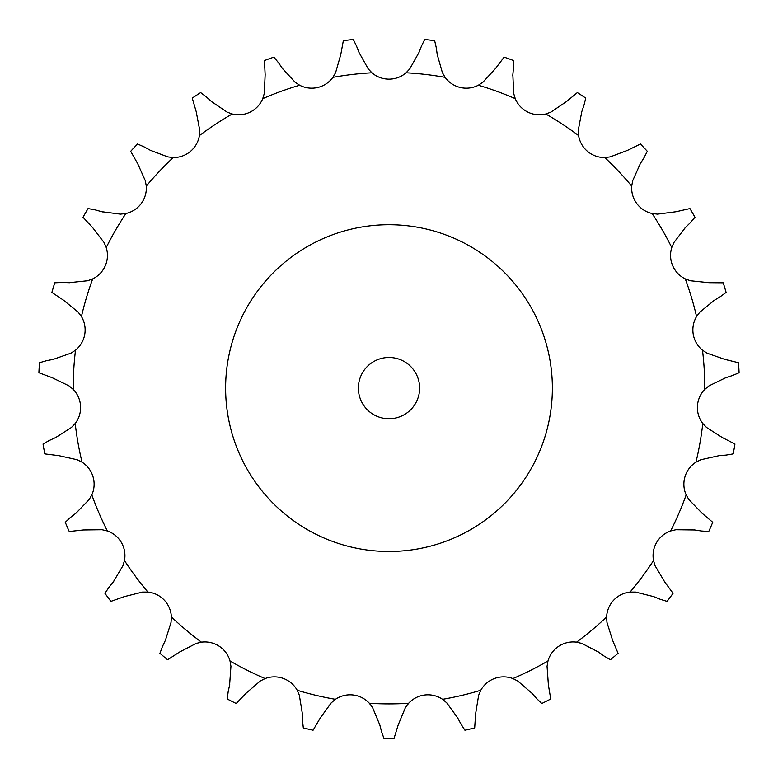 <?xml version="1.0" encoding="UTF-8"?>
<svg xmlns="http://www.w3.org/2000/svg" width="778" height="778" viewBox="0 0 778 778"><rect width="100%" height="100%" fill="white"/><g stroke="black" fill="none" stroke-linecap="round" stroke-linejoin="round"><path stroke-width="1.17" d="M282.424 68.425L295.105 82.225L299.656 85.23A26.141 26.141 0 0 0 332.906 77.353L335.619 72.617L340.764 54.596L343.341 40.66A350.44 350.44 0 0 1 353.309 39.493L356.499 45.99M356.246 45.338L359.271 53.118M359.018 52.466L368.179 68.814L371.913 72.792A26.141 26.141 0 0 0 406.087 72.792L409.821 68.814L418.982 52.466M437.236 54.596L442.381 72.617L445.094 77.353A26.141 26.141 0 0 0 478.344 85.23L482.895 82.225L495.576 68.425L504.125 57.125A350.44 350.44 0 0 1 513.558 60.558L513.499 67.793M512.848 74.717L513.694 93.438L515.25 98.66A26.141 26.141 0 0 0 545.786 113.996L550.902 112.12L566.423 101.617L577.354 92.592A350.44 350.44 0 0 1 585.737 98.106L584.015 105.137M581.779 111.721L578.287 130.13L578.599 135.576A26.141 26.141 0 0 0 604.769 157.545L610.185 156.893L627.71 150.261L640.43 143.998A350.44 350.44 0 0 1 647.315 151.302L644.019 157.73M640.323 163.633L632.679 180.739L631.717 186.107A26.141 26.141 0 0 0 652.129 213.512L657.546 214.135L676.131 211.723L689.95 208.562A350.44 350.44 0 0 1 694.968 217.257L690.271 222.751M685.321 227.643L673.933 242.522L671.764 247.53A26.141 26.141 0 0 0 685.301 278.903L690.426 280.761L709.069 282.696L723.239 282.803A350.44 350.44 0 0 1 726.117 292.421L720.282 296.69M714.34 300.298L699.83 312.163L696.563 316.529A26.141 26.141 0 0 0 702.495 350.178L707.056 353.163L724.746 359.348L738.516 362.723A350.44 350.44 0 0 1 739.1 372.74L732.429 375.55M725.816 377.7L708.962 385.888L704.78 389.389A26.141 26.141 0 0 0 702.787 423.495L706.541 427.453L722.334 437.547L734.947 444.014A350.44 350.44 0 0 1 733.207 453.895L726.069 455.091M719.135 455.655L700.852 459.74L695.97 462.171A26.141 26.141 0 0 0 686.167 494.905L688.909 499.622L701.941 513.091L712.736 522.281A350.44 350.44 0 0 1 708.758 531.5L701.542 531.014M694.666 529.964L675.926 529.721L670.617 530.966A26.141 26.141 0 0 0 653.53 560.559L655.105 565.781L664.684 581.886L673.058 593.322A350.44 350.44 0 0 1 667.067 601.375L660.152 599.245M653.705 596.629L635.529 592.077L630.083 592.068A26.141 26.141 0 0 0 606.626 616.915L606.957 622.361L612.568 640.245L618.082 653.306A350.44 350.44 0 0 1 610.39 659.754L604.156 656.087M598.486 652.061L581.847 643.435L576.547 642.161A26.141 26.141 0 0 0 547.994 660.94L547.06 666.308L548.393 685L550.746 698.984A350.44 350.44 0 0 1 541.78 703.487L536.557 698.479M531.967 693.256L517.769 681.022L512.896 678.562A26.141 26.141 0 0 0 480.794 690.251L478.645 695.26L475.63 713.757L474.687 727.907A350.44 350.44 0 0 1 464.923 730.221L461.004 724.143M457.736 717.997L446.747 702.826L442.575 699.305A26.141 26.141 0 0 0 408.635 703.273L405.387 707.659L398.19 724.96L394.018 738.507A350.44 350.44 0 0 1 383.982 738.507L381.57 731.69M379.81 724.96L372.613 707.659L369.365 703.273A26.141 26.141 0 0 0 335.425 699.305L331.253 702.826L320.264 717.997L313.077 730.221A350.44 350.44 0 0 1 303.313 727.907L302.535 720.71M302.37 713.757L299.355 695.26L297.206 690.251A26.141 26.141 0 0 0 265.104 678.562L260.231 681.022L246.033 693.256L236.22 703.487A350.44 350.44 0 0 1 227.254 698.984L228.158 691.807M229.607 685L230.94 666.308L230.006 660.94A26.141 26.141 0 0 0 201.453 642.161L196.153 643.435L179.514 652.061L167.61 659.754A350.44 350.44 0 0 1 159.918 653.306L162.456 646.528M165.432 640.245L171.043 622.361L171.374 616.915A26.141 26.141 0 0 0 147.917 592.068L142.471 592.077L124.295 596.629L110.933 601.375A350.44 350.44 0 0 1 104.942 593.322L108.969 587.312M113.316 581.886L122.895 565.781L124.47 560.559A26.141 26.141 0 0 0 107.383 530.966L102.074 529.721L83.334 529.964L69.242 531.5A350.44 350.44 0 0 1 65.264 522.281L70.574 517.37M76.059 513.091L89.091 499.622L91.833 494.905A26.141 26.141 0 0 0 82.03 462.171L77.148 459.74L58.865 455.655L44.793 453.895A350.44 350.44 0 0 1 43.053 444.014L49.345 440.445M55.666 437.547L71.459 427.453L75.213 423.495A26.141 26.141 0 0 0 73.22 389.389L69.038 385.888L52.184 377.7L38.9 372.74A350.44 350.44 0 0 1 39.483 362.723L46.427 360.71M53.254 359.348L70.944 353.163L75.505 350.178A26.141 26.141 0 0 0 81.437 316.529L78.17 312.163L63.66 300.298L51.883 292.421A350.44 350.44 0 0 1 54.761 282.803L61.987 282.443M68.931 282.696L87.574 280.761L92.699 278.903A26.141 26.141 0 0 0 106.236 247.53L104.067 242.522L92.679 227.643L83.032 217.257A350.44 350.44 0 0 1 88.05 208.562L95.169 209.875M101.869 211.723L120.454 214.135L125.871 213.512A26.141 26.141 0 0 0 146.283 186.107L145.321 180.739L137.677 163.633L130.685 151.302A350.44 350.44 0 0 1 137.57 143.998L144.193 146.916M150.29 150.261L167.815 156.893L173.231 157.545A26.141 26.141 0 0 0 199.401 135.576L199.713 130.13L196.221 111.721L192.263 98.106A350.44 350.44 0 0 1 200.646 92.592L206.413 96.968M211.577 101.617L227.098 112.12L232.214 113.996A26.141 26.141 0 0 0 262.75 98.66L264.306 93.438L265.152 74.717L264.442 60.558A350.44 350.44 0 0 1 273.875 57.125L278.475 62.707M421.501 45.99L424.691 39.493A350.44 350.44 0 0 1 434.659 40.66L436.273 47.711M421.754 45.338L418.729 53.118M436.176 47.02L437.333 55.287M278.077 62.133L282.822 68.999M513.568 67.093L512.78 75.408M205.898 96.501L212.093 102.083M584.239 104.476L581.555 112.382M143.58 146.585L150.903 150.592M644.379 157.146L639.954 164.216M94.498 209.69L102.54 211.908M690.767 222.265L684.825 228.129M61.287 282.424L69.631 282.715M720.875 296.33L713.747 300.658M45.746 360.846L53.935 359.212M733.09 375.336L725.154 377.914M48.713 440.737L56.298 437.255M70.03 517.798L76.604 512.663M726.769 455.033L718.444 455.704M108.531 587.857L113.753 581.341M702.223 531.121L693.976 529.857M162.155 647.16L165.733 639.613M660.804 599.507L653.063 596.376M228.012 692.488L229.753 684.319M604.72 656.486L597.912 651.653M302.545 721.41L302.36 713.066M537.015 699.004L531.51 692.731M381.745 732.361L379.635 724.289M461.325 724.756L457.415 717.384M552.37 388.105A163.37 163.37 0 0 0 307.31 246.616A163.37 163.37 0 0 0 307.31 529.594A163.37 163.37 0 0 0 552.37 388.105M419.634 388.105A30.634 30.634 0 0 0 373.683 361.576A30.634 30.634 0 0 0 373.683 414.635A30.634 30.634 0 0 0 419.634 388.105M371.913 72.792A315.78 315.78 0 0 0 332.906 77.353M445.094 77.353A315.78 315.78 0 0 0 406.087 72.792M515.25 98.66A315.78 315.78 0 0 0 478.344 85.23M578.599 135.576A315.78 315.78 0 0 0 545.786 113.996M631.717 186.107A315.78 315.78 0 0 0 604.769 157.545M671.764 247.53A315.78 315.78 0 0 0 652.129 213.512M696.563 316.529A315.78 315.78 0 0 0 685.301 278.903M704.78 389.389A315.78 315.78 0 0 0 704.78 388.105A315.78 315.78 0 0 0 702.495 350.178M695.97 462.171A315.78 315.78 0 0 0 702.787 423.495M670.617 530.966A315.78 315.78 0 0 0 686.167 494.905M630.083 592.068A315.78 315.78 0 0 0 653.53 560.559M576.547 642.161A315.78 315.78 0 0 0 606.626 616.915M512.896 678.562A315.78 315.78 0 0 0 547.994 660.94M442.575 699.305A315.78 315.78 0 0 0 480.794 690.251M369.365 703.273A315.78 315.78 0 0 0 408.635 703.273M297.206 690.251A315.78 315.78 0 0 0 335.425 699.305M230.006 660.94A315.78 315.78 0 0 0 265.104 678.562M171.374 616.915A315.78 315.78 0 0 0 201.453 642.161M124.47 560.559A315.78 315.78 0 0 0 147.917 592.068M91.833 494.905A315.78 315.78 0 0 0 107.383 530.966M75.213 423.495A315.78 315.78 0 0 0 82.03 462.171M75.505 350.178A315.78 315.78 0 0 0 73.22 389.389M92.699 278.903A315.78 315.78 0 0 0 81.437 316.529M125.871 213.512A315.78 315.78 0 0 0 106.236 247.53M173.231 157.545A315.78 315.78 0 0 0 146.283 186.107M232.214 113.996A315.78 315.78 0 0 0 199.401 135.576M299.656 85.23A315.78 315.78 0 0 0 262.75 98.66"/></g></svg>
